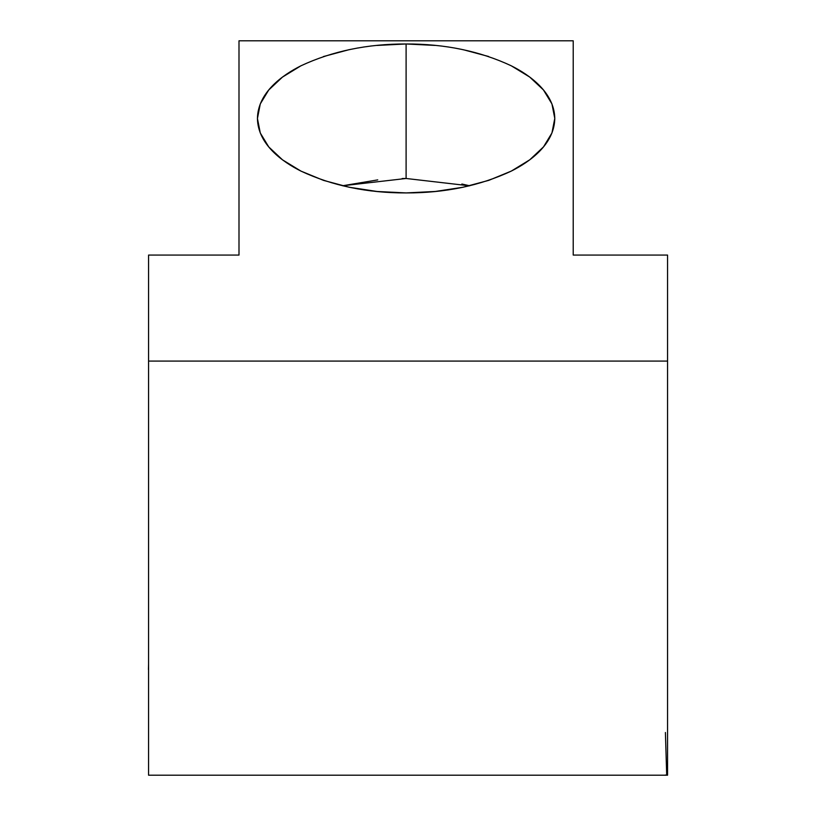 <?xml version="1.0" encoding="UTF-8"?>
<svg xmlns="http://www.w3.org/2000/svg" width="816" height="816" viewBox="0 0 816 816"><rect width="100%" height="100%" fill="white"/><g stroke="black" fill="none" stroke-linecap="round" stroke-linejoin="round"><path stroke-width="1.22" d="M667.559 388.222L667.559 373.198M667.559 317.057L667.559 255.071L667.559 361.08L667.559 255.071L573.22 255.071L667.559 255.071M667.559 587.938L667.559 575.739M667.559 775.2L667.559 361.08L148.573 361.08L148.573 775.2L667.559 775.2L148.573 775.2L148.573 255.071L148.573 361.08L667.559 361.08L667.559 775.2M148.441 669.569L148.573 663.724L148.441 669.569M148.573 255.071L238.996 255.071L238.996 40.8L573.22 40.8L573.22 255.071L573.22 40.8L238.996 40.8L238.996 255.071L148.573 255.071M435.091 45.421L406.103 43.972C367.312 43.87 332.234 51.163 300.88 65.831L282.448 77.112L268.709 90.015L260.273 103.938L257.438 118.504L260.284 132.998L268.78 146.972L282.53 159.854L300.971 171.115L323.554 180.397L349.177 187.241L377.125 191.485L406.103 192.923L435.275 191.464L463.09 187.231L488.835 180.336L511.326 171.074L529.768 159.793L543.507 146.88L551.942 132.967L554.778 118.402L551.932 103.907L543.436 89.933L529.686 77.041L511.244 65.79C529.431 74.878 554.339 92.31 554.778 118.402L554.768 119.269M488.662 56.508L463.039 49.654M402.176 178.51L406.103 178.48L406.103 43.972L376.941 45.441M349.126 49.664L323.381 56.569M461.876 184.028L469.679 185.773M469.496 185.824L406.103 178.48L342.536 185.773L377.757 179.887M406.103 178.48L406.103 43.972C444.863 43.87 479.91 51.143 511.244 65.79M554.778 118.402C554.411 144.534 529.482 161.986 511.326 171.074C479.992 185.742 444.914 193.025 406.103 192.923C367.343 193.025 332.296 185.752 300.971 171.115C282.785 162.017 257.876 144.595 257.438 118.504L257.448 119.269M300.88 65.831C282.734 74.919 257.805 92.361 257.438 118.504M148.573 629.707L148.573 644.405M148.573 629.34L148.573 543.13M148.573 348.157L148.573 284.498M665.407 732.493L666.703 775.2M667.559 686.317L667.559 709.818M667.559 712.796L667.559 730.575M667.559 735.614L667.559 746.987M667.559 765.02L667.559 771.65M664.53 775.2L665.887 775.027"/></g></svg>
